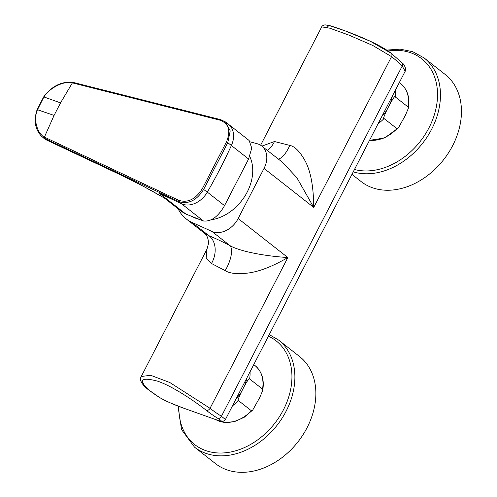<?xml version="1.0" encoding="UTF-8"?>
<svg xmlns="http://www.w3.org/2000/svg" width="497" height="497" viewBox="0 0 497 497"><rect width="100%" height="100%" fill="white"/><g stroke="black" fill="none" stroke-linecap="round" stroke-linejoin="round"><path stroke-width="0.75" d="M178.15 208.839A48.24 36.461 -51.9 0 0 186.201 218.904A48.24 36.461 -51.9 0 0 191.929 222.376L211.859 231.391A21.439 16.208 -51.9 0 0 238.156 218.55L264.037 168.402A21.439 16.208 -51.9 0 0 261.671 145.975A21.439 16.208 -51.9 0 0 257.111 143.714L250.445 141.925M238.156 218.55L287.85 257.552C272.263 266.64 258.695 271.847 247.152 273.157C236.647 274.245 229.328 273.387 225.197 270.598L211.492 263.509L206.131 258.378L206.976 249.146L141.241 376.502L150.622 375.285L169.837 382.528L210.038 408.304A284.265 180.43 109.6 0 0 221.451 416.262L225.408 419.536L223.395 421.207C220.426 421.22 224.153 422.264 215.039 419.362A3.218 2.044 -70.4 0 1 214.909 419.313L183.697 408.186C175.043 405.161 167.154 401.682 160.04 397.755A287.477 182.474 -70.4 0 1 148.504 389.71C138.222 379.783 141.191 376.919 157.406 381.112C172.297 385.989 195.396 401.688 206.243 410.286A287.477 182.474 109.6 0 0 217.779 418.337C223.215 421.667 222.265 421.99 214.909 419.313M225.408 419.536L405.154 71.288L402.216 66.026A284.265 180.43 109.6 0 0 391.543 56.652L372.843 45.507L349.111 35.181L329.778 28.186L321.708 26.863L260.614 145.23M390.654 52.993L370.346 41.294L345.806 31.131L328.989 25.471L327.038 27.366M264.037 168.402L313.731 207.404C313.564 186.617 310.693 171.105 305.108 160.866C299.958 151.579 294.864 146.422 289.819 145.391L274.45 141.527L261.863 146.124M217.779 418.337A3.218 2.46 121.6 0 0 221.451 416.262L402.216 66.026A3.218 2.386 -45.6 0 0 402.129 62.895L391.189 53.285A3.218 2.429 -51.9 0 1 391.543 56.652L313.731 207.404L296.852 177.702L282.613 162.407L261.671 145.975M289.819 145.391A21.439 8.089 -70.4 0 1 278.314 159.034M193.01 216.984A42.879 32.411 -51.9 0 0 196.576 218.568A42.879 32.411 -51.9 0 0 198.881 219.276M211.529 219.755A42.879 32.411 -51.9 0 0 245.412 195.278A42.879 32.411 -51.9 0 0 249.736 156.425M206.243 410.286A3.218 2.429 128.1 0 0 210.038 408.304L287.85 257.552C255.88 255.427 235.211 249.171 229.85 245.512A21.439 8.511 -62.8 0 1 225.197 270.598M274.45 141.527A21.439 15.68 -78.3 0 1 267.392 150.461M211.859 231.391L229.85 245.512C221.867 241.418 214.878 238.144 208.883 235.684L204.851 233.54L186.201 218.904M191.929 222.376L208.883 235.684A21.439 16.115 -67.7 0 1 211.492 263.509M353.243 171.856A68.07 51.452 -51.9 0 0 428.184 135.314A68.07 51.452 -51.9 0 0 424.158 57.969L445.138 74.432A68.07 51.452 -51.9 0 1 448.468 152.89A68.07 51.452 -51.9 0 1 372.29 187.692A68.07 51.452 128.1 0 1 361.077 181.535L351.951 174.366M405.31 115.509L398.358 127.928L396.96 128.667L384.044 118.528C382.845 119.553 383.79 116.727 386.865 110.048L390.176 103.631C393.761 97.387 395.438 95.138 395.214 96.89L408.13 107.029L408.261 108.532L405.31 115.509M278.568 340.041L299.548 356.511A68.07 51.452 -51.9 0 1 302.878 434.962A68.07 51.452 -51.9 0 1 226.7 469.764A68.07 51.452 128.1 0 1 215.487 463.608L194.507 447.138A68.07 51.452 -51.9 0 0 205.721 453.295A68.07 51.452 -51.9 0 0 281.898 418.499A68.07 51.452 -51.9 0 0 278.568 340.041L269.256 334.58M259.72 397.581L252.768 410L251.37 410.746L238.454 400.601C237.255 401.626 238.2 398.799 241.275 392.121L244.592 385.709C248.171 379.459 249.848 377.211 249.624 378.962L262.54 389.101L262.671 390.605L259.72 397.581M164.352 198.011L181.647 211.585L185.853 214.058L203.447 220.979C211.132 221.805 218.164 216.692 224.538 205.64L248.599 159.015L251.749 148.106L249.14 140.496L228.446 124.25A21.439 16.208 128.1 0 1 231.385 145.503L248.599 159.015M164.538 198.11A44.332 33.51 -51.9 0 0 168.359 200.328C148.41 188.785 138.098 183.225 120.877 175.019L46.805 140.142L44.519 138.346L178.665 201.527C188.307 204.609 196.657 200.533 203.714 189.295L227.781 142.676L231.385 145.503A428.805 324.119 -51.9 0 1 207.324 192.128L224.538 205.64M185.853 214.058L168.359 200.328L162.625 197.005M60.541 102.879L72.388 82.875C72.463 82.427 70.096 82.421 65.287 82.85C57.08 84.024 46.6 91.566 44.04 97.002L60.541 102.879L54.074 115.403L44.395 137.11L178.609 200.266C187.704 203.211 195.632 199.316 202.391 188.58L226.446 141.974L227.781 142.676L230.217 130.873L225.576 122.001L220.879 119.734A1.075 0.665 -75.8 0 0 220.718 119.653L73.189 82.409A1.075 0.665 -75.8 0 1 73.351 82.49M226.446 141.974C230.987 130.81 228.825 123.542 219.947 120.168L72.388 82.875A1.075 0.665 -76.1 0 1 73.127 82.396L73.127 82.396A1.075 0.665 -76.1 0 1 73.158 82.403M202.391 188.58L207.324 192.128A21.439 16.208 128.1 0 1 181.48 203.733L203.447 220.979M72.438 82.887A1.075 0.665 -75.8 0 1 73.189 82.409L73.127 82.396C61.659 81.173 51.831 86.018 43.649 96.927L37.169 109.483C33.448 120.721 35.07 129.81 42.046 136.756L44.519 138.346A1.075 0.69 115.2 0 1 44.438 137.135M46.985 140.222A1.075 0.69 -64.8 0 1 46.892 140.191A1.075 0.69 -64.8 0 1 46.805 140.142L42.046 136.756M43.811 97.157L37.573 109.526C34.56 116.484 35.051 123.977 39.039 132.016C42.307 135.973 44.09 137.675 44.395 137.11A1.075 0.69 115.5 0 0 44.469 138.321M215.182 419.406A3.218 2.044 -70.4 0 1 215.039 419.362L183.828 408.242A3.218 2.044 -70.4 0 1 183.697 408.186M183.965 408.279A3.218 2.044 -70.4 0 1 183.828 408.242L171.359 403.347C167.626 401.657 166.029 401.209 159.68 397.581L159.68 397.581A3.218 2.46 -58.4 0 0 160.04 397.755M402.129 62.895L402.129 62.895C404.589 64.318 406.683 70.468 405.154 71.288M159.68 397.581L147.969 389.418A3.218 2.429 -51.9 0 0 148.504 389.71M354.467 169.489A65.927 49.83 -51.9 0 0 429.986 125.803A65.927 49.83 -51.9 0 0 410.87 52.825A65.927 49.83 -51.9 0 0 388.014 50.98M408.13 107.029A33.448 25.279 -51.9 0 0 400.57 83.471C407.571 89.46 410.137 97.81 408.261 108.532M369.575 140.222A33.448 25.279 -51.9 0 0 396.96 128.667M395.618 89.764A33.448 25.279 128.1 0 1 395.214 96.89M390.176 103.631A31.305 23.663 -51.9 0 0 392.301 96.188M381.839 116.46A31.305 23.663 -51.9 0 0 386.865 110.048M384.044 118.528A33.448 25.279 128.1 0 1 378.111 123.678M178.963 406.434A65.927 49.83 -51.9 0 0 205.59 450.549A65.927 49.83 -51.9 0 0 282.389 411.758A65.927 49.83 -51.9 0 0 268.436 336.177M262.54 389.101A33.448 25.279 -51.9 0 0 254.98 365.543C261.987 371.532 264.547 379.882 262.671 390.605M215.878 419.661A33.448 25.279 -51.9 0 0 251.37 410.746M250.028 371.837A33.448 25.279 128.1 0 1 249.624 378.962M244.592 385.709A31.305 23.663 -51.9 0 0 246.711 378.26M236.249 398.532A31.305 23.663 -51.9 0 0 241.275 392.121M238.454 400.601A33.448 25.279 128.1 0 1 232.521 405.757M168.359 200.328L159.525 193.395L181.48 203.733L178.665 201.527A1.075 0.69 115.2 0 1 178.609 200.266M226.905 123.219A21.439 16.208 128.1 0 1 228.446 124.25L225.576 122.001L220.718 119.653A1.075 0.665 -75.8 0 0 219.947 120.168M54.074 115.403L37.35 109.682M391.189 53.285C378.13 42.916 347.167 31.081 330.325 25.794L325.032 24.85C323.087 25.272 321.981 25.943 321.708 26.863M147.969 389.418C141.452 384.088 139.21 379.783 141.241 376.502M204.851 233.54C204.416 233.211 208.361 235.392 208.498 243.567L206.976 249.146M424.158 57.969L412.69 51.669L400.16 49.16L386.685 50.091M398.358 127.928L384.622 137.973L369.513 140.34M399.358 82.521L400.57 83.471M177.982 406.049L181.554 429.594L194.507 447.138M252.768 410L244.182 417.312L234.422 421.655L224.594 422.493L215.841 419.648M253.768 364.593L254.98 365.543M165.389 198.614L144.515 186.934L120.964 175.074L46.83 140.166L43.668 138.116"/></g></svg>
